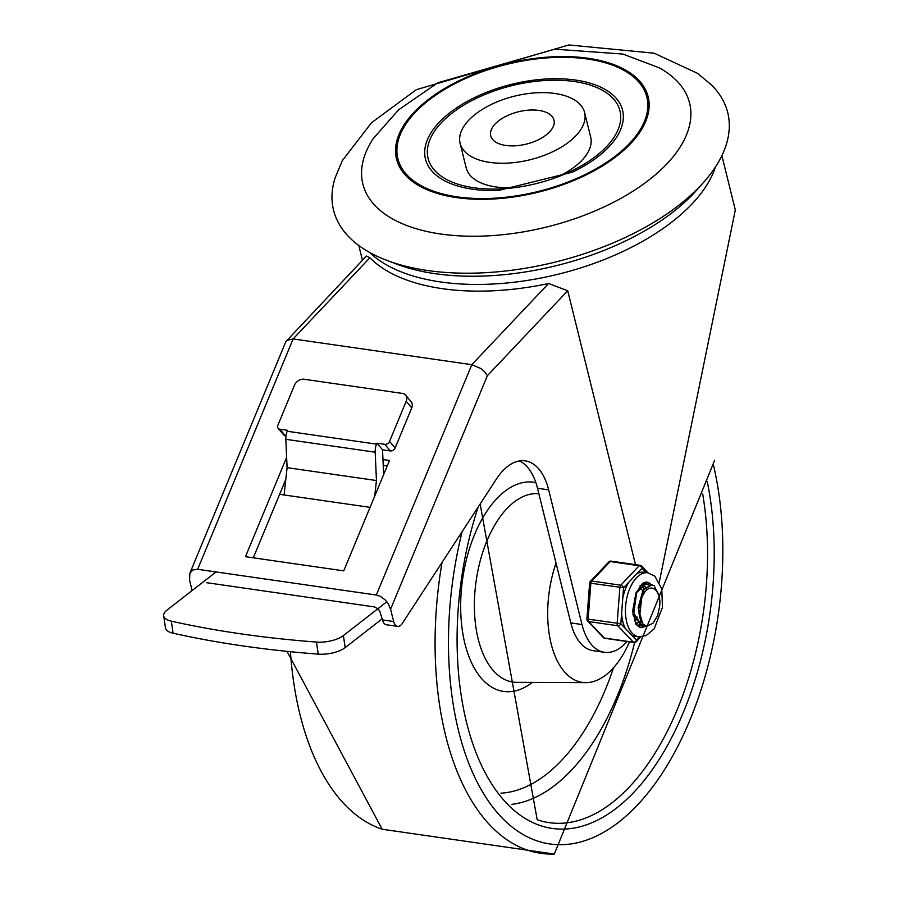 <?xml version="1.0" encoding="UTF-8"?>
<svg xmlns="http://www.w3.org/2000/svg" width="899" height="899" viewBox="0 0 899 899"><rect width="100%" height="100%" fill="white"/><g stroke="black" fill="none" stroke-linecap="round" stroke-linejoin="round"><path stroke-width="1.35" d="M440.679 233.998A168.304 85.933 166.1 0 1 373.276 138.536L398.65 109.768L437.746 82.798L554.717 49.187L622.827 54.052L659.181 67.785A168.304 85.933 166.1 0 1 647.505 181.115A168.304 85.933 166.1 0 1 440.679 233.998M456.478 197.589A129.602 66.166 -13.9 0 0 649.134 106.644A129.602 66.166 -13.9 0 0 461.468 79.584A129.602 66.166 -13.9 0 0 456.478 197.589M427.441 270.498A203.039 103.655 166.1 0 1 386.84 260.384A203.039 103.655 166.1 0 1 335.147 177.755L342.317 160.651L371.489 122.77L416.271 89.709L568.842 44.95L654.146 53.21L697.467 73.313L711.21 84.697A203.039 103.655 166.1 0 1 704.018 181.89A203.039 103.655 166.1 0 1 427.441 270.498M704.018 181.89L697.096 189.723A192.352 98.205 166.1 0 1 435.071 273.678A192.352 98.205 166.1 0 1 396.616 264.092L386.84 260.384M515.599 187.531A64.121 32.735 166.1 0 1 495.843 186.925A64.121 32.735 166.1 0 1 466.188 167.866L460.119 143.346A64.121 32.735 -13.9 0 0 489.775 162.393A64.121 32.735 -13.9 0 0 556.481 149.863A64.121 32.735 -13.9 0 0 584.597 112.532A64.121 32.735 -13.9 0 0 514.498 96.159A64.121 32.735 -13.9 0 0 460.119 143.346M584.597 112.532L590.677 137.064A64.121 32.735 166.1 0 1 556.144 177.496M473.773 187.745A98.845 50.468 166.1 0 1 453.737 111.858A98.845 50.468 166.1 0 1 603.701 91.046A98.845 50.468 166.1 0 1 560.931 175.653A98.845 50.468 166.1 0 1 510.497 188.138A98.845 50.468 166.1 0 1 473.773 187.745M457.175 196.847A128.231 65.47 166.1 0 1 462.108 80.101A128.231 65.47 166.1 0 1 647.797 106.869A128.231 65.47 166.1 0 1 457.175 196.847M472.413 189.183A101.52 51.827 166.1 0 1 449.219 113.24A101.52 51.827 166.1 0 1 601.206 87.394A101.52 51.827 166.1 0 1 572.405 172.181L498.731 190.408A101.52 51.827 166.1 0 1 472.413 189.183M505.8 145.458A32.589 16.643 166.1 0 1 490.719 135.771A32.589 16.643 166.1 0 1 518.363 111.791A32.589 16.643 166.1 0 1 553.998 120.106A32.589 16.643 166.1 0 1 539.703 139.087A32.589 16.643 166.1 0 1 505.8 145.458M192.139 590.553L189.577 580.226L189.824 573.304L285.848 341.62L366.444 256.035L369.916 257.743A187.003 95.474 -13.9 0 0 442.207 288.646A187.003 95.474 -13.9 0 0 548.592 283.5L567.718 290.759L635.503 564.651M659.293 582.08L735.315 209.984L721.875 155.651M286.624 340.429L293.119 338.934L471.795 364.691L376.321 595.037L380.187 596.273L385.132 599.858L388.143 603.6L390.593 609.207L487.37 375.703L484.359 371.467L480.987 368.579L471.795 364.691L548.592 283.5M189.824 573.304L192.835 569.955L197.645 569.292L293.119 338.934L369.916 257.743M519.51 460.917A64.121 34.319 -81.8 0 1 537.501 488.258L548.66 489.865A64.121 34.319 98.2 0 0 525.218 460.861A64.121 34.319 98.2 0 0 496.405 479.055L402.359 623.333A10.687 5.72 -81.8 0 1 397.56 626.367A10.687 5.72 -81.8 0 1 393.65 621.535L382.48 619.928L379.76 611.062L377.67 608.657L374.478 606.915L206.332 582.642M382.48 619.928A10.687 5.72 98.2 0 0 386.39 624.76L397.56 626.367M382.974 459.546L389.481 460.49L343.744 570.854L245.472 556.683L286.646 457.344M387.211 465.963L383.232 465.39M285.803 479.403L253.304 557.818M537.501 488.258L570.82 622.917A61.447 32.892 -81.8 0 0 593.284 650.707L604.454 652.314A61.447 32.892 98.2 0 0 627.086 641.504M548.66 489.865L581.99 624.524A61.447 32.892 98.2 0 0 604.454 652.314M393.65 621.535L390.593 609.207M376.321 595.037L197.645 569.292M163.685 615.804L165.45 627.862A21.374 8.765 -8.4 0 0 173.091 633.211A698.725 286.646 -8.4 0 0 238.46 645.28L247.124 646.527A698.725 286.646 -8.4 0 0 318.246 654.135A21.374 8.765 -8.4 0 0 345.182 647.606L343.407 635.559A21.374 8.765 171.6 0 1 316.47 642.077A698.725 286.646 171.6 0 1 171.316 621.164A21.374 8.765 171.6 0 1 163.685 615.804A21.374 8.765 171.6 0 1 166.956 610.129L216.063 571.944M279.814 429.183A4.012 3.057 139.9 0 1 278.173 428.317L283.747 434.925A4.012 3.057 -40.1 0 0 285.376 435.79L279.814 429.183L287.624 430.306L287.231 431.262A10.687 5.72 98.2 0 0 285.837 439.319L287.096 467.66L376.445 480.538L375.186 452.197A10.687 5.72 -81.8 0 1 376.569 444.14L376.973 443.185L384.783 444.32L390.357 450.927A4.012 3.057 -40.1 0 0 395.133 447.96L389.57 441.353A4.012 3.057 139.9 0 1 384.783 444.32M278.173 428.317A4.012 3.057 139.9 0 1 277.892 425.249L294.501 385.177A8.012 6.113 139.9 0 1 304.053 379.243L402.336 393.414A8.012 6.113 139.9 0 1 405.606 395.144A8.012 6.113 139.9 0 1 406.179 401.28L411.742 407.888A8.012 6.113 -40.1 0 0 411.169 401.752L405.606 395.144M343.407 635.559L386.851 601.779M382.21 618.815L345.182 647.606M376.973 443.185L382.536 449.792L383.637 474.593M390.357 450.927L382.536 449.792M411.742 407.888L395.133 447.96M286.006 435.88L285.376 435.79M389.57 441.353L406.179 401.28M287.096 467.66L284.095 494.967L370.062 507.351M374.726 496.091L376.445 480.538M279.623 494.315L284.095 494.967M238.46 645.28L247.124 646.527M556.032 563.167A85.495 45.759 98.2 0 0 551.132 643.729A85.495 45.759 98.2 0 0 585.8 682.656A85.495 45.759 98.2 0 0 629.48 641.852M633.48 610.578L635.964 593.351M639.414 621.625L637.863 622.85M637.402 623.142L635.762 623.928M640.212 586.62L640.526 587.261M640.729 587.71L641.436 589.71M637.076 616.972L636.009 618.478M635.537 623.569L637.043 622.726M642.942 623.94L640.369 625.063M639.931 625.165L637.571 625.221M643.347 584.406L645.46 586.811M645.797 587.384L646.134 588.058M646.347 588.53L646.808 589.733M637.47 625.176L639.549 624.951M646.381 625.693L642.01 625.805L633.84 613.354L635.975 593.306L645.662 583.923L648.595 584.946M645.83 583.923L639.874 586.047M632.671 610.691L632.975 613.017L641.066 625.648L645.673 625.535M655.787 590.216L653.404 588.407L651.168 587.991L648.224 588.811L645.381 591.07L641.335 597.914L638.931 608.151L644.021 589.519L651.876 584.811L654.18 585.699L659.012 595.97M651.854 584.811L643.302 589.261L638.088 607.814L642.774 623.782L645.28 625.412L647.864 625.749L653 623.187L657.619 615.669L659.619 606.645A17.216 9.215 98.2 0 0 655.483 589.958M642.673 590.205L639.459 617.411M644.111 588.204L642.347 587.317M641.965 587.238L639.245 587.699M632.918 614.388L633.862 616.658M635.649 619.276L640.2 621.76M640.335 621.771L641.335 621.771M633.548 611.354L636.2 592.789M633.784 613.062L636.863 591.373M638.931 608.151A21.014 11.249 98.2 0 0 642.785 623.749M621.614 613.388A32.33 17.306 98.2 0 0 625.333 628.435L620.827 623.704L623.558 587.766A2.675 1.798 -136.6 0 0 620.771 585.215L591.733 581.024A2.675 1.798 -136.6 0 0 590.351 581.428A2.675 2.675 0 0 0 589.632 583.058L623.558 587.766L641.987 568.292A2.675 2.079 -43.6 0 0 641.684 566.123L648.1 572.843M620.827 623.704L586.901 618.995A2.675 2.675 0 0 0 587.631 621.04A2.675 2.079 -43.6 0 0 588.665 621.557L617.703 625.738A2.675 2.079 -43.6 0 0 620.827 623.704M604.881 638.301A2.675 1.427 98.2 0 1 604.353 638.02A2.675 2.079 136.4 0 1 603.33 637.503L603.33 637.503A2.675 2.675 0 0 0 604.881 638.301L633.907 642.493A2.675 1.427 -81.8 0 1 633.39 642.201L604.353 638.02L588.665 621.557A2.675 1.427 98.2 0 1 588.115 619.332L590.834 583.384A2.675 1.427 98.2 0 1 591.733 581.024L610.163 561.549L639.2 565.729A2.675 1.798 43.4 0 1 641.987 568.292L646.044 572.551M647.774 572.798A32.33 17.306 98.2 0 0 626.041 602.319A32.33 17.306 98.2 0 0 638.548 636.784L646.066 635.638L654.124 628.907L662.473 607.331L661.754 588.811L654.82 576.147L647.774 572.798L643.864 572.236A32.33 17.306 98.2 0 0 636.694 573.877M628.851 582.17A32.33 17.306 98.2 0 0 622.771 598.082M625.333 628.435L632.019 635.447A32.33 17.306 98.2 0 0 634.649 636.222L638.548 636.784M639.627 636.897L636.526 640.167A2.675 2.079 136.4 0 1 633.39 642.201L617.703 625.738A2.675 1.427 -81.8 0 1 617.141 623.513L619.872 587.575A2.675 1.427 -81.8 0 1 620.771 585.215L639.2 565.729A2.675 1.427 -81.8 0 1 640.133 565.325A2.675 2.675 0 0 1 641.684 566.123M608.769 561.942A2.675 1.798 43.4 0 1 610.163 561.549A2.675 1.427 98.2 0 1 611.095 561.133A2.675 2.675 0 0 0 608.769 561.942L590.351 581.428M646.212 582.024A22.981 12.294 -81.8 0 1 650.561 584.665M644.808 626.041A22.981 12.294 -81.8 0 1 639.661 627.491M635.694 623.872A21.374 11.44 98.2 0 0 639.56 625.861A21.374 11.44 98.2 0 0 641.65 625.805M641.875 625.76A21.374 11.44 98.2 0 0 644.145 624.861M648.752 584.901A21.374 11.44 98.2 0 0 645.651 583.552A21.374 11.44 98.2 0 0 641.392 584.372M369.68 252.473A187.003 95.474 -13.9 0 0 440.555 281.949A187.003 95.474 -13.9 0 0 715.503 166.888M487.37 375.703L567.718 290.759M581.99 624.524L570.82 622.917M173.091 633.211L171.316 621.164M316.47 642.077L318.246 654.135M376.569 444.14L287.231 431.262M285.837 439.319L375.186 452.197M462.165 531.567A250.023 133.827 98.2 0 0 580.473 841.981A250.023 133.827 98.2 0 0 713.289 464.401M442.061 562.414A260.586 139.491 98.2 0 0 554.312 854.05L714.66 460.232M290.433 651.696A260.586 139.491 98.2 0 0 382.142 829.226M538.849 493.731A95.069 50.883 98.2 0 0 506.901 508.632A95.069 50.883 98.2 0 0 478.212 639.065A95.069 50.883 98.2 0 0 516.768 682.352L585.8 682.656M535.86 482.628A105.677 56.57 98.2 0 0 496.821 498.63A105.677 56.57 98.2 0 0 463.468 636.998A105.677 56.57 98.2 0 0 532.365 682.42M511.643 804.38A218.491 116.949 98.2 0 0 634.627 642.493M500.923 793.165A207.927 111.296 98.2 0 0 613.511 667.755M480.145 504.002L537.197 819.753A229.043 122.601 98.2 0 0 666.912 732.033A229.043 122.601 98.2 0 0 702.692 493.989M478.178 507.002A234.313 125.422 98.2 0 0 569.55 828.687A234.313 125.422 98.2 0 0 707.277 481.74M645.729 625.884A22.981 12.294 -81.8 0 1 639.886 627.536L635.93 624.254L632.682 610.915L635.953 592.913L643.279 582.9L646.437 582.046A22.981 12.294 -81.8 0 1 651.078 584.698M640.751 636.908L636.234 641.684A2.675 1.798 -136.6 0 0 636.526 640.167L632.019 635.447M358.802 245.494L362.454 260.249M287.006 651.348L382.165 829.238L554.312 854.05M642.246 625.895L643.066 626.007M639.863 621.715L640.965 621.872M634.368 620.917L635.379 621.063M587.631 621.04L603.33 637.503M589.632 583.058L586.901 618.995M633.907 642.493A2.675 2.675 0 0 0 636.234 641.684M611.095 561.133L640.133 565.325"/></g></svg>
